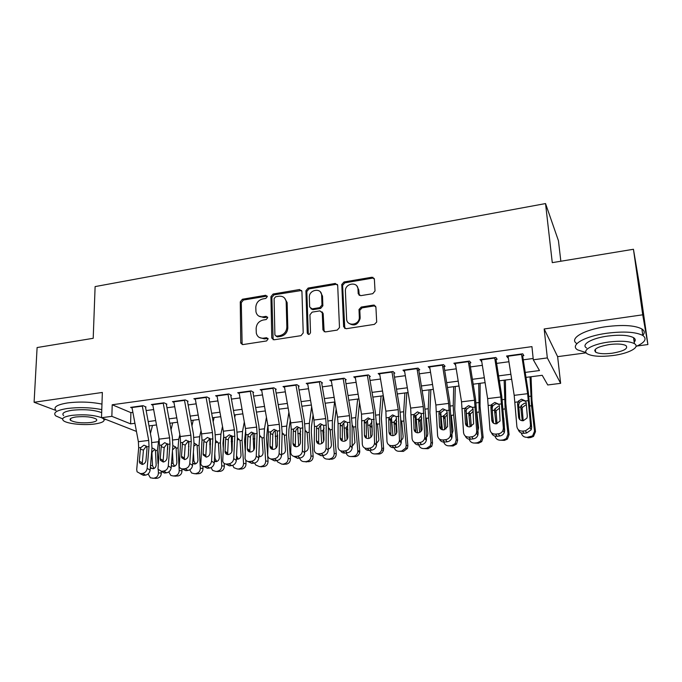 <?xml version="1.0" encoding="UTF-8"?>
<svg xmlns="http://www.w3.org/2000/svg" width="682" height="682" viewBox="0 0 682 682"><rect width="100%" height="100%" fill="white"/><g stroke="black" fill="none" stroke-linecap="round" stroke-linejoin="round"><path stroke-width="1.02" d="M267.31 296.593L265.724 295.28L242.417 299.245L240.269 301.845L240.755 343.097L242.937 344.581L266.594 340.949L268.12 338.869L266.534 337.701L263.457 338.178C259.646 338.468 257.259 336.78 256.304 333.106L256.134 328.494C256.492 323.993 258.828 321.171 263.124 320.037L266.185 319.543L267.719 317.693L266.125 316.346L263.064 316.84C259.254 317.156 256.884 315.493 255.963 311.836L255.801 307.343C256.159 302.902 258.469 300.106 262.749 298.946L265.784 298.435L267.31 296.593M267.208 296.082L243.44 300.029L241.292 302.629L242.136 344.546M267.975 338.417L264.445 338.894L263.457 338.178M267.591 317.104L264.053 317.599L263.064 316.84M372.756 293.695L375.023 290.95L374.375 279.16L371.861 277.242L344.009 281.973L341.776 284.488L343.634 326.721L346.106 328.733L374.409 324.376L376.686 322.049L375.91 307.096L373.369 305.11L361.272 307.053L359.005 309.483L359.337 317.778C359.022 325.502 346.618 326.593 346.627 318.937L345.373 290.677C345.382 283.021 357.905 281.436 357.982 289.125L358.212 293.729L360.701 295.673L372.756 293.695M633.45 249.271L639.324 284.087L647.9 344.546L642.725 314.811L633.45 249.271L552.275 262.647L545.54 203.568L95.113 286.593L93.204 338.298L37.101 347.547L34.1 402.261L102.351 392.457L101.507 417.725L111.857 416.335L112.206 404.758L531.934 346.627L533.307 359.798L547.331 357.914L560.63 383.344L547.748 384.963L542.207 375.296L526.001 377.385M642.725 314.811L544.176 328.971L547.331 357.914M301.93 291.419L299.594 289.526L273.098 294.027L270.925 296.661L271.777 337.82L274.087 339.798L300.984 335.663L303.217 332.969L301.93 291.419M308.119 288.077L335.271 283.456L337.692 285.366L339.491 327.548L337.232 330.097L325.357 331.921L322.927 329.918L322.288 312.833L319.884 310.881L312.151 312.126L309.926 314.82L310.515 332.543C309.517 334.811 308.443 334.99 307.275 333.072L305.911 290.745L308.119 288.077L309.006 288.904L336.115 284.309L335.271 283.456M34.1 402.261L56.018 410.487M322.518 313.038L322.501 312.518M146.042 407.001L143.032 405.671L130.62 407.367L132.069 407.989M166.894 404.162L163.978 402.806L151.37 404.528L152.836 405.193M188.079 401.28L185.257 399.899L172.452 401.647L173.936 402.354M209.604 398.356L206.876 396.95L193.867 398.723L195.359 399.473M231.462 395.389L228.837 393.949L215.614 395.756L217.132 396.557M253.678 392.372L251.155 390.897L237.72 392.738L239.246 393.591M276.253 389.303L273.832 387.802L260.183 389.669L261.726 390.59M299.193 386.183L296.892 384.657L283.013 386.549L284.573 387.547M322.509 383.011L320.318 381.451L306.218 383.378L307.795 384.46M346.217 379.789L344.146 378.203L329.807 380.155L331.409 381.34M370.317 376.515L368.374 374.895L353.788 376.882L355.424 378.178M372.935 277.301L372.977 278.077M374.461 305.186L374.495 305.894M394.827 373.182L393.011 371.528L378.178 373.548L379.84 374.989M417.256 370.13L419.754 369.797L418.066 368.101L402.985 370.164L404.673 371.767M442.703 366.677L445.107 366.345L443.564 364.623L428.211 366.72L429.924 368.408M468.602 363.156L470.895 362.841L469.497 361.076L453.88 363.216L455.602 364.921M494.953 359.567L497.135 359.278L495.882 357.479L479.992 359.644L481.722 361.366M112.206 404.758L130.884 412.627L132.888 412.354M146.153 410.573L153.646 409.558M166.979 407.768L174.737 406.719M188.13 404.92L196.152 403.838M209.613 402.03L217.916 400.914M231.437 399.089L240.021 397.938M253.61 396.106L262.493 394.912M276.15 393.071L285.323 391.835M299.048 389.993L308.537 388.714M322.322 386.856L332.125 385.535M345.987 383.676L356.115 382.312M370.045 380.437L380.513 379.022M394.503 377.146L405.321 375.688M419.387 373.796L430.555 372.287M444.69 370.386L456.224 368.834M470.427 366.925L482.344 365.322M496.615 363.395L508.925 361.741M523.264 359.815L533.171 358.476M521.773 355.927L523.844 355.646L522.744 353.805L506.573 356.013L507.766 357.828L508.303 357.76M560.843 261.24L558.447 240.737L545.54 203.568M544.176 328.971L557.629 356.652L586.188 352.824M637.141 345.996L647.9 344.546M557.629 356.652L560.63 383.344M525.225 372.406L539.479 370.548L533.307 359.798M111.857 416.335L130.612 423.863L134.934 423.3M148.199 421.57L155.692 420.589M169.017 418.85L176.774 417.844M190.167 416.097L198.189 415.048M211.65 413.292L219.945 412.209M233.474 410.453L242.05 409.328M255.639 407.555L264.514 406.404M278.171 404.622L287.344 403.42M301.069 401.638L310.549 400.402M324.342 398.603L334.137 397.325M347.999 395.517L358.127 394.196M372.048 392.38L382.517 391.016M396.506 389.192L407.316 387.785M421.374 385.952L432.541 384.495M446.667 382.653L458.21 381.144M472.404 379.294L484.322 377.743M498.585 375.884L510.886 374.273M136.451 431.416L101.507 417.725M150.074 431.663L150.816 431.97M511.662 379.235L499.36 380.812M485.098 382.653L473.18 384.188M458.986 386.012L447.452 387.495M433.326 389.311L422.158 390.752M408.1 392.559L397.291 393.957M383.301 395.756L372.841 397.103M358.92 398.893L348.792 400.198M334.939 401.979L325.135 403.241M311.35 405.014L301.87 406.242M288.145 408.007L278.972 409.183M265.315 410.948L256.441 412.09M242.852 413.838L234.276 414.937M220.755 416.685L212.452 417.751M198.999 419.481L190.969 420.513M177.584 422.235L169.827 423.241M156.502 424.954L149.008 425.918M130.884 412.627L130.612 423.863M429.839 368.425L429.771 367.487M455.371 364.955L455.218 363.029M481.339 361.426L481.168 359.482M507.766 357.828L507.579 355.876M258.776 316.073L264.053 317.599M259.313 337.471L264.445 338.894M301.683 290.472L274.062 294.837L271.896 297.463L273.132 339.73M275.622 296.772L274.096 298.622L274.897 334.964L276.5 336.166L279.782 335.655C284.164 334.521 286.525 331.674 286.849 327.104L286.184 301.794C285.426 297.753 282.979 295.903 278.861 296.227L275.622 296.772M276.014 336.158L277.463 336.882L276.5 336.166M284.505 297.991L287.131 302.586L287.804 327.846C287.472 332.407 285.119 335.246 280.737 336.379L277.463 336.882M337.479 284.505L336.115 284.309M322.006 311.819L323.166 313.618L324.146 331.767M309.006 288.904L306.806 291.564L308.341 334.41M321.64 295.297C321.623 287.352 308.776 289.543 309.338 297.352L309.662 306.968L312.041 308.886L319.764 307.633L321.998 304.999L321.64 295.297L322.509 296.116L320.404 291.973M310.847 308.75L312.927 309.679L312.041 308.886M322.509 296.116L322.867 305.8L320.642 308.426L312.927 309.679M356.899 286.048L358.783 289.969L359.235 295.425M348.817 323.217C354.103 326.516 357.88 324.964 360.139 318.562L359.354 316.934M375.671 306.209L374.137 305.928L362.065 307.863L359.806 310.284L360.156 317.727M374.188 278.401L372.628 278.111L344.836 282.825L342.603 285.34L344.785 328.536M148.147 473.939L150.372 477.801L154.106 478.321M152.512 425.466L150.415 433.513M158.983 438.381L157.363 450.384L157.985 463.521M158.275 469.804L158.42 472.856L161.293 473.086C161.182 475.934 159.886 477.639 157.414 478.193L155.368 478.414M161.225 471.56L161.293 473.086M152.231 448.006L154.967 449.361L155.453 450.614L156.169 464.664C156.076 466.948 155.044 468.312 153.058 468.764L150.347 467.545M157.414 478.193L152.461 478.21M154.524 477.988C157.005 477.434 158.309 475.721 158.42 472.856M154.976 449.378L152.231 451.689L151.95 453.445L152.521 465.687L153.979 468.508M142.265 405.773L148.71 440.419L149.026 446.557L147.159 468.381L150.134 470.111C149.648 472.899 148.122 474.57 145.573 475.124L142.572 473.427C145.138 472.865 146.673 471.185 147.159 468.381M145.505 407.069L151.481 439.225L151.958 448.381L150.134 470.111M131.924 407.188L138.369 441.697L138.676 447.81L136.715 469.566L137.082 471.808L140.483 473.658L142.572 473.427M140.39 449.242L140.901 447.537L143.919 445.193L146.366 446.122L143.442 450.069L140.39 449.242L139.324 461.185L142.308 462.933L143.442 450.069M140.483 473.658L143.484 475.354L145.573 475.124M143.484 475.354L140.185 473.683M142.308 462.933L142.478 464.408M146.366 446.122L147.014 448.449L145.982 460.41C145.59 462.635 144.371 463.973 142.333 464.425L139.597 462.916L139.324 461.185M101.78 409.618C90.732 407.444 79.265 407.069 67.39 408.484C56.589 410.24 52.71 412.704 55.754 415.884L62.625 418.893M101.959 404.102C90.936 401.877 79.496 401.485 67.637 402.917C56.853 404.699 52.983 407.205 56.018 410.445M63.614 415.611C61.423 413.309 64.227 411.527 72.028 410.274C84.031 409.055 93.92 409.839 101.678 412.619M101.507 417.657C93.732 414.937 83.835 414.17 71.815 415.372C63.997 416.608 61.184 418.364 63.392 420.623C66.836 423.786 83.75 425.559 94.687 423.999C102.65 422.797 105.522 421.033 103.306 418.688L102.3 418.04M90.749 422.516C95.855 421.732 97.705 420.598 96.273 419.098C92.002 416.864 85.25 416.148 76 416.958C70.954 417.751 69.129 418.876 70.553 420.342C74.85 422.593 81.584 423.317 90.749 422.516M104.133 419.831L105.812 419.413M635.982 346.499C645.019 342.483 647.295 338.809 642.811 335.467C635.88 331.921 623.97 331.162 607.074 333.217C584.312 336.226 569.351 345.211 577.637 349.883L586.026 352.577M642.802 335.391C644.976 332.961 644.669 330.821 641.898 328.98C634.968 325.357 623.084 324.581 606.23 326.661C583.519 329.704 568.609 338.843 576.887 343.609M595.42 350.326L594.687 350.25M586.648 348.05C580.629 344.64 591.609 338.17 607.909 336.038C620.04 334.572 628.591 335.118 633.569 337.675C635.556 338.971 635.76 340.48 634.192 342.202M608.685 342.04C592.351 344.154 581.337 350.522 587.364 353.873C592.283 356.388 600.74 356.95 612.726 355.561C628.599 353.617 640.73 347.215 634.388 343.643C629.409 341.128 620.842 340.599 608.685 342.04M612.035 353.242C623.842 351.187 628.48 348.63 625.957 345.578C622.751 343.958 617.244 343.609 609.435 344.538C597.645 346.661 593.05 349.201 595.65 352.168C598.83 353.788 604.295 354.146 612.035 353.242M633.979 340.685L635.232 340.156M167.755 444.442L167.678 449.361M172.725 422.866L171.029 429.779M179.852 434.596L178.735 439.276L178.053 447.921L179.213 470.554L181.992 470.793C181.889 473.666 180.577 475.38 178.07 475.942L174.643 476.062M181.898 468.901L181.992 470.793M172.836 445.525L175.709 447.06L176.118 448.151L176.894 462.302C176.809 464.604 175.76 465.977 173.748 466.437L171.335 465.601M178.07 475.942L175.265 475.721L173.177 475.951L175.99 476.164M175.265 475.721C177.789 475.158 179.102 473.436 179.213 470.554M168.795 471.927L170.841 475.431L173.177 475.951M175.624 446.906L172.512 449.941M172.427 451.015L173.049 463.351L174.583 466.215L171.77 465.951M188.641 441.211L188.718 450.435M193.245 420.223L191.949 425.866M201.02 430.623L199.673 436.719L199.059 445.414L200.32 468.21L203.006 468.474C202.912 471.364 201.582 473.086 199.033 473.658L195.487 473.768M202.886 466.283L203.006 468.474M201.94 441.092L201.71 444.843M194.02 442.985L196.783 444.741L197.098 445.644L197.942 459.907C197.865 462.217 196.8 463.607 194.754 464.067L192.665 463.53M199.033 473.658L194.208 473.658L196.928 473.888M196.331 473.427C198.897 472.856 200.227 471.117 200.32 468.21M189.767 469.821L191.599 472.967L194.208 473.658M193.415 452.157L193.893 460.972L195.504 463.888M196.45 444.408L193.893 446.019M209.8 438.407L210.133 451.927M214.08 417.537L213.176 421.757M222.511 426.438L220.925 434.11L220.405 442.865L221.761 465.832L224.352 466.113C224.259 469.02 222.92 470.768 220.337 471.339L216.654 471.424M223.79 435.159L222.98 443.274L223.244 447.639M224.19 463.419L224.352 466.113M215.529 440.436L218.411 443.104L219.314 457.469C219.246 459.804 218.172 461.203 216.092 461.663L214.353 461.356M220.337 471.339L215.572 471.322L218.189 471.569M217.729 471.092C220.329 470.512 221.676 468.764 221.761 465.832M211.07 467.63L212.631 470.418L215.572 471.322M214.779 453.726L215.06 458.568L216.74 461.526M217.601 441.876L215.384 443.027M231.258 435.849L231.82 451.782M235.23 414.818L234.719 417.427M244.309 422.005L242.519 431.467L242.076 440.282L243.542 463.419L246.023 463.709C245.946 466.641 244.591 468.398 241.965 468.977L238.137 469.046M245.716 430.18L244.557 440.708L245.213 450.973M245.801 460.171L246.023 463.709M237.379 437.861L240.047 440.529L241.027 454.996C240.959 457.341 239.876 458.756 237.771 459.225L236.39 459.08M241.965 468.977L237.276 468.96L239.791 469.216M239.467 468.722C242.101 468.133 243.465 466.369 243.542 463.419M232.707 465.363L233.952 467.741L237.276 468.96M236.543 455.806L238.308 459.114M239.075 439.31L237.285 440.061M163.186 402.917L169.622 437.844L169.971 444.025L168.292 465.994L171.173 467.75C170.705 470.554 169.179 472.242 166.587 472.805L163.68 471.074C166.28 470.512 167.815 468.815 168.292 465.994M166.331 404.238L172.299 436.651L172.819 445.866L171.173 467.75M152.683 404.349L159.128 439.131L159.46 445.295L157.985 469.25L161.549 471.313L163.68 471.074M167.252 443.581L164.174 447.58L161.208 446.736L160.244 458.756L163.151 460.538L164.174 447.58M161.549 471.313L164.473 473.035L166.587 472.805M164.473 473.035L161.088 471.339M163.151 460.538L163.339 462.012L160.475 460.341L160.244 458.756M161.208 446.736L161.711 445.022L164.771 442.652L167.695 444.297L167.013 457.972C166.638 460.214 165.411 461.561 163.339 462.012M184.438 400.01L190.866 435.218L191.241 441.45L189.758 463.572L192.546 465.346C192.102 468.176 190.568 469.872 187.934 470.444L185.112 468.687C187.755 468.116 189.306 466.411 189.758 463.572M187.482 401.366L193.441 434.033L193.995 443.326L192.546 465.346M173.774 401.468L180.201 436.531L180.56 442.737L179.221 466.641C179.912 468.278 181.156 469.046 182.955 468.935L185.112 468.687M188.462 440.99L185.223 445.056L182.358 444.195L181.497 456.292L184.319 458.091L185.223 445.056M182.955 468.935L185.785 470.682L187.934 470.444M185.785 470.682L182.316 468.952M184.319 458.091L184.524 459.583M182.358 444.195L182.853 442.465L185.939 440.069L188.931 441.723L188.377 455.491C188.01 457.75 186.783 459.105 184.677 459.566L181.676 457.716L181.497 456.292M206.032 397.06L212.452 432.558L212.844 438.833L211.565 461.109L214.267 462.916C213.841 465.755 212.29 467.468 209.621 468.048L206.893 466.266C209.579 465.687 211.13 463.965 211.565 461.109M208.965 398.441L214.915 431.374L215.512 440.734L214.267 462.916M195.197 398.544L201.616 433.897L202 440.146L200.798 463.965C201.463 465.772 202.767 466.624 204.702 466.514L206.893 466.266M210.005 438.364L206.612 442.49L203.841 441.604L203.091 453.786L205.819 455.619L206.612 442.49M204.702 466.514L207.439 468.287L209.621 468.048M207.439 468.287L203.875 466.522M205.819 455.619L206.041 457.102M203.841 441.604L204.327 439.864L207.447 437.452L210.44 438.986L210.073 452.976C209.732 455.244 208.496 456.616 206.356 457.085L203.227 455.03L203.091 453.786M227.967 394.068L234.369 429.856L234.796 436.173L233.721 458.602L236.33 460.435C235.921 463.3 234.369 465.03 231.658 465.61L229.033 463.803C231.752 463.214 233.312 461.484 233.721 458.602M230.789 395.475L236.731 428.68L237.37 438.108L236.33 460.435M216.953 395.569L223.364 431.212L223.781 437.512L222.724 461.237C223.355 463.214 224.71 464.152 226.799 464.05L229.033 463.803M231.906 435.704C230.098 436.088 228.947 437.247 228.427 439.182L228.334 439.881L225.665 438.978L225.034 451.237L227.66 453.104L228.334 439.881M226.799 464.05L229.442 465.857L231.658 465.61M229.442 465.857L225.776 464.041M227.66 453.104L227.89 454.579M225.665 438.978L226.143 437.222L229.297 434.792L232.417 436.463L232.127 450.418C231.803 452.703 230.55 454.084 228.385 454.553C226.705 454.647 225.614 453.888 225.12 452.285L225.034 451.237M253.056 433.283L253.772 450.086M256.713 412.047L256.577 412.823M266.44 417.282L264.454 428.79L264.096 437.656L265.673 460.964L268.052 461.271C267.975 464.229 266.611 466.002 263.943 466.582L259.953 466.624M267.864 425.372L266.466 438.1L268.052 461.271M259.586 435.278L262.041 437.904L263.082 452.481C263.022 454.851 261.922 456.267 259.782 456.744L258.793 456.71M263.943 466.582L259.322 466.556L261.726 466.829M261.547 466.309C264.224 465.721 265.605 463.939 265.673 460.964M254.684 463.018L255.571 464.911L259.322 466.556M258.845 455.235L260.217 456.667M260.891 436.693L259.518 437.153M250.251 391.025L256.654 427.103L257.105 433.471L256.244 456.062L258.751 457.92C258.367 460.802 256.807 462.541 254.054 463.138L251.522 461.296C254.284 460.708 255.861 458.96 256.244 456.062M252.971 392.465L258.896 425.935L259.578 435.44L258.751 457.92M239.067 392.551L245.469 428.484L245.904 434.826L245.017 458.44C245.597 460.606 247.012 461.646 249.254 461.552L251.522 461.296M254.002 433.027C252.17 433.411 251.002 434.579 250.49 436.531L250.405 437.23L247.847 436.301L247.319 448.654L249.859 450.546L250.405 437.23M249.254 461.552L251.794 463.385L254.054 463.138M251.794 463.385L248.018 461.509M249.859 450.546L250.098 452.004M247.847 436.301L248.308 434.536L251.496 432.09L254.684 433.769L254.531 447.818C254.224 450.12 252.971 451.51 250.771 451.987C248.964 452.072 247.83 451.237 247.378 449.489L247.319 448.654M275.196 430.7L276.057 448.074M288.887 412.226L286.738 426.062L286.466 434.988L288.154 458.474L290.421 458.798C290.362 461.774 288.972 463.564 286.261 464.152L282.101 464.161M290.302 420.368L288.904 429.515L288.733 435.448L290.421 458.798M277.48 439.302L277.6 434.945M282.152 432.678L284.394 435.312L285.485 449.924C285.443 452.311 284.326 453.743 282.152 454.229L281.564 454.246M286.261 464.152L281.717 464.11L284.019 464.399M283.976 463.862C286.704 463.266 288.094 461.467 288.154 458.474M277.003 460.589L277.514 461.885L281.717 464.11M281.589 453.479L282.467 454.178M283.865 434.042L282.101 434.289M272.911 387.93L279.288 424.315L279.773 430.734L279.134 453.47L281.538 455.363C281.18 458.27 279.603 460.018 276.807 460.614L274.386 458.756C277.19 458.151 278.776 456.394 279.134 453.47M275.502 389.405L281.419 423.155L282.143 432.729L281.538 455.363M261.538 389.482L267.924 425.713L268.393 432.107L267.685 455.585C268.197 457.954 269.663 459.097 272.075 459.012L274.386 458.756M276.449 430.299C274.59 430.692 273.414 431.868 272.911 433.837L272.826 434.545L270.379 433.59L269.978 446.028L272.408 447.946L272.826 434.545M272.075 459.012L274.522 460.87L276.807 460.614M274.522 460.87L270.626 458.926M272.408 447.946L272.655 449.37M270.379 433.59L270.839 431.808L274.062 429.336L277.31 431.033L277.31 445.176C277.02 447.494 275.758 448.892 273.525 449.378C271.581 449.455 270.404 448.534 270.004 446.633L269.978 446.028M297.693 428.108L298.69 445.883M311.648 406.77L309.372 423.292L309.193 432.277L311.001 455.943L313.149 456.284C313.098 459.284 311.7 461.083 308.946 461.68L304.59 461.637M313.064 414.963L311.461 426.787L311.35 432.755L313.149 456.284M300.464 441.885L299.892 433.394L300.66 431.399M305.076 430.061L307.147 432.908L308.255 447.324C308.213 449.736 307.096 451.177 304.888 451.672L304.718 451.68M308.946 461.68L304.479 461.629L306.661 461.936M306.772 461.373C309.543 460.768 310.949 458.96 311.001 455.943M299.671 458.091L299.85 458.645C300.762 460.734 302.305 461.723 304.479 461.629M306.576 431.374L305.57 431.348M295.928 384.784L302.297 421.476L302.808 427.938L302.399 450.845L304.692 452.763C304.36 455.687 302.782 457.46 299.944 458.057L297.625 456.164C300.472 455.559 302.066 453.786 302.399 450.845M298.409 386.285L304.308 420.325L305.084 429.967L304.692 452.763M284.368 386.362L290.745 422.9L291.248 429.345L290.737 452.669C291.163 455.244 292.68 456.497 295.28 456.428L297.625 456.164M299.27 427.529C297.378 427.929 296.184 429.114 295.698 431.092L295.621 431.808L293.286 430.836L293.004 443.351L295.332 445.303L295.621 431.808M295.28 456.428L297.616 458.321L299.944 458.057M297.616 458.321L293.584 456.292M295.332 445.303L295.57 446.693M293.286 430.836L293.729 429.038L296.985 426.548L300.31 428.245L300.455 442.49C300.182 444.826 298.912 446.241 296.644 446.727C294.556 446.787 293.345 445.789 293.013 443.726L293.004 443.351M320.557 425.517L321.691 443.53M334.589 402.022L332.381 420.47L332.296 429.524L334.223 453.368L336.252 453.726C336.209 456.752 334.794 458.568 331.998 459.174L327.513 459.114M336.141 409.055L334.385 424.008L334.333 430.018L336.252 453.726M323.626 441.399L322.842 430.657L324.086 428.117M328.392 427.435L330.258 430.47L331.401 444.69C331.392 446.983 330.344 448.432 328.247 449.029M331.998 459.174L327.607 459.105L329.679 459.429M329.943 458.85C332.756 458.236 334.18 456.411 334.223 453.368M322.714 455.542C323.524 457.989 325.152 459.174 327.607 459.105M329.67 428.671L328.443 428.603M319.329 381.588L325.681 418.595L326.235 425.108L326.056 448.168L328.238 450.12C327.931 453.07 326.337 454.851 323.456 455.465L321.248 453.539C324.146 452.925 325.749 451.134 326.056 448.168M321.682 383.122L327.573 417.444L328.392 427.162L328.238 450.12M307.582 383.19L313.942 420.035L314.47 426.531L314.18 449.702C314.513 452.481 316.073 453.845 318.869 453.803L321.248 453.539M322.458 424.716C320.531 425.125 319.329 426.318 318.852 428.313L318.784 429.029L316.559 428.032L316.414 440.64L318.63 442.618L318.784 429.029M318.869 453.803L321.094 455.721L323.456 455.465M321.094 455.721L316.925 453.598M318.63 442.618L318.869 443.948M316.559 428.032L317.002 426.224L320.293 423.71L323.686 425.415L323.984 439.762C323.737 442.115 322.458 443.539 320.156 444.033C317.914 444.076 316.67 442.985 316.414 440.76L316.414 440.64M343.796 422.917L345.058 441.041M357.649 399.055L355.765 417.614L355.774 426.727L357.82 450.751L359.729 451.126L359.729 452.03C359.32 454.63 357.888 456.156 355.424 456.625L351.119 456.539L353.489 456.275C355.97 455.815 357.411 454.272 357.82 451.654L357.82 450.751M359.533 402.55L357.675 421.195L357.683 427.239L359.729 451.126M347.07 439.498L346.166 427.87L347.888 424.929M352.091 424.809L353.711 427.725L354.93 442.618L352.176 446.275M346.124 452.959C346.959 455.423 348.621 456.616 351.119 456.539M343.123 378.34L349.457 415.662L350.037 422.226L350.113 445.448L352.168 447.742C351.759 450.563 350.156 452.26 347.368 452.822L345.271 450.862C348.076 450.299 349.678 448.594 350.105 445.755L350.113 445.448M345.348 379.908L351.221 414.52L352.091 424.315L352.176 447.435M331.179 379.968L337.522 417.128L338.084 423.675L338.033 446.812C338.315 449.728 339.926 451.16 342.85 451.134L345.271 450.862M346.03 421.86C344.069 422.269 342.858 423.471 342.39 425.483L342.321 426.207L340.224 425.176L340.216 437.878L342.321 439.89L342.321 426.207M342.85 451.134L344.956 453.087L347.368 452.822M344.956 453.087C343.003 453.215 341.563 452.473 340.642 450.836M340.224 425.176L340.65 423.36L343.984 420.828L347.453 422.542L347.905 437.196C347.581 439.464 346.303 440.828 344.06 441.288C341.725 441.322 340.437 440.188 340.216 437.878M367.428 420.325L368.809 438.432M372.909 277.293L372.807 278.086M381.076 396.046L379.524 414.699L379.644 423.88L381.818 448.091L383.599 448.492L383.446 450.308C382.764 452.439 381.366 453.683 379.243 454.024L375.023 453.931L377.436 453.666C379.567 453.317 380.974 452.072 381.656 449.915L381.818 448.091M383.182 395.773L381.349 418.322L383.599 448.492M373.881 305.084L374.077 305.86M370.88 437.298L369.874 425.048L372.082 421.791M376.191 422.184L377.547 424.895L378.834 439.285L378.74 440.589L376.507 443.411M369.925 450.325C370.786 452.805 372.483 454.007 375.023 453.931M372.065 425.534L372.21 432.004M367.317 375.032L373.634 412.678L374.571 442.686L376.49 445.346C375.961 448.023 374.358 449.617 371.681 450.129L369.704 448.142C372.398 447.631 374.009 446.028 374.537 443.334L374.571 442.686M369.405 376.635L375.262 411.544L376.183 421.416L376.524 444.707M355.169 376.694L361.494 414.17L362.287 444.076C362.611 447 364.256 448.449 367.24 448.424L369.704 448.142M369.994 418.953C367.999 419.362 366.78 420.581 366.319 422.601L366.26 423.334L364.29 422.277L364.41 435.073L366.405 437.111L366.26 423.334M367.24 448.424L369.235 450.401L371.681 450.129M369.235 450.401C367.18 450.538 365.688 449.745 364.751 448.023M364.29 422.277L364.7 420.453L368.075 417.887L371.622 419.609L372.219 434.639C371.809 436.795 370.522 438.083 368.365 438.5C365.987 438.543 364.665 437.392 364.41 435.073M391.451 417.759L392.943 435.687M404.886 392.977L403.684 411.749L403.906 420.99L406.208 445.389L407.862 445.806L407.435 448.406L403.446 451.39L399.32 451.279L401.775 451.007L405.781 448.014L406.208 445.389M406.83 392.73L405.415 415.415L407.862 445.806M395.083 434.903L393.974 422.141L396.566 418.731M400.701 419.583L401.775 422.013L403.139 436.514L402.866 438.441L401.238 440.427M394.128 447.648C395.006 450.154 396.736 451.365 399.32 451.279M396.753 421.493L395.79 423.795L396.583 433.138M391.92 371.673L398.22 409.643L399.456 439.873L401.28 441.927L401.204 442.899C400.581 445.431 398.979 446.932 396.404 447.401L394.554 445.38C397.146 444.911 398.748 443.402 399.379 440.853L399.456 439.873M393.872 373.31L399.712 408.527L400.675 418.475L401.28 441.927M379.567 373.361L385.876 411.169L386.958 441.288C387.316 444.238 389.013 445.696 392.048 445.661L394.554 445.38M394.358 415.994C392.474 416.361 391.255 417.478 390.718 419.353L390.598 420.41L388.757 419.336L389.021 432.218L390.888 434.289L390.598 420.41M392.048 445.661L393.915 447.673L396.404 447.401M393.915 447.673C391.758 447.81 390.206 446.957 389.252 445.133M388.757 419.336L389.158 417.486L392.568 414.903L396.191 416.642L396.933 432.03C396.447 434.067 395.159 435.287 393.088 435.67C390.658 435.704 389.311 434.553 389.021 432.218M415.892 415.244L417.469 432.806M429.089 389.857L428.245 408.74L428.569 418.049L431.015 442.635L432.524 443.07L431.783 446.318L428.066 448.705L424.025 448.577L426.523 448.313L430.265 445.909L431.015 442.635M430.862 389.635L429.873 412.448L432.524 443.07M419.686 432.354L418.475 419.251L421.331 415.696M425.645 417.043L426.412 419.08L427.853 433.692L427.35 436.139L426.395 437.307M418.731 444.92C419.626 447.452 421.399 448.671 424.025 448.577M421.791 417.981L420.206 420.598L421.101 431.254M416.949 368.254L423.224 406.557L424.758 437.017L426.455 439.097L426.335 440.402C425.619 442.788 424.034 444.187 421.561 444.613L419.831 442.567C422.32 442.132 423.914 440.725 424.63 438.321L424.758 437.017M418.748 369.934L424.571 405.449L425.585 415.474L426.455 439.097M404.383 369.976L410.666 408.109L412.056 438.449C412.448 441.424 414.196 442.891 417.282 442.848L419.831 442.567M420.862 413.164L419.132 412.985L415.568 415.994L415.347 417.444L413.642 416.335L414.051 429.31L415.798 431.425L415.347 417.444M417.282 442.848L419.021 444.894L421.561 444.613M419.021 444.894C416.745 445.031 415.125 444.127 414.17 442.175M413.642 416.335L414.034 414.477L417.478 411.877L421.186 413.616L422.064 429.362C421.502 431.288 420.223 432.431 418.228 432.789C415.764 432.831 414.366 431.672 414.051 429.31M440.768 412.84L442.405 429.779M453.701 386.694L453.223 405.679L453.658 415.057L456.241 439.839L457.613 440.299L456.539 444.05L453.095 445.985L449.157 445.84L451.689 445.559L455.158 443.615L456.241 439.839M455.295 386.489L454.749 409.439L457.613 440.299M444.69 429.66L443.394 416.276L447.068 412.516M453.658 415.057L451.313 415.338L452.993 430.828L451.97 434.033M443.735 442.098C444.647 444.681 446.454 445.926 449.157 445.84M447.256 414.613L445.039 417.367L446.002 428.969M442.405 364.785L448.654 403.42L450.512 434.11L452.072 436.224L451.876 437.844C451.1 440.086 449.515 441.399 447.145 441.791L445.551 439.702C447.938 439.31 449.523 437.989 450.316 435.738L450.512 434.11M444.059 366.49L449.856 402.32L452.072 436.224M429.617 366.524L435.883 404.997L437.58 435.568C438.014 438.56 439.805 440.035 442.959 439.992L445.551 439.702M446.386 410.214L444.332 409.933L440.853 412.61L440.521 414.426L438.952 413.292L439.515 426.361L441.126 428.501L440.521 414.426M442.959 439.992L444.562 442.072L447.145 441.791M444.562 442.072C442.149 442.209 440.461 441.228 439.515 439.14M438.952 413.292L439.327 411.417L442.823 408.791L446.608 410.538L447.145 412.303L447.614 426.642L443.812 429.856C441.297 429.899 439.864 428.731 439.515 426.361M466.121 410.931L467.758 426.591M478.713 383.472L479.173 412.013L481.901 437L483.129 437.477L481.731 441.629L478.551 443.206L474.715 443.053L477.298 442.771L480.495 441.177L481.901 437M480.128 383.293L480.043 406.378L483.129 437.477M470.111 426.83L468.73 413.258L468.909 412.363L472.456 409.456M476.914 412.806L478.559 427.912L477.971 430.547M469.148 439.174C470.06 441.842 471.91 443.13 474.715 443.053M473.163 411.331L470.316 414.102L471.305 426.438M468.304 361.247L474.527 400.232L476.709 431.143L478.133 433.3L477.86 435.227C477.016 437.324 475.456 438.552 473.18 438.91L471.722 436.787C474.016 436.429 475.584 435.193 476.437 433.087L476.709 431.143M469.804 362.995L475.576 399.141L478.133 433.3M455.295 363.02L461.535 401.834L463.555 432.635C464.033 435.645 465.874 437.128 469.08 437.085L471.722 436.787M472.362 407.248L469.966 406.822L466.599 409.209L466.121 411.348L464.706 410.189L465.422 423.352L466.906 425.534L466.121 411.348M469.08 437.085L470.554 439.199L473.18 438.91M470.554 439.199C467.98 439.327 466.224 438.27 465.294 436.028M464.706 410.189L465.192 408.041L468.602 405.645L472.473 407.41L473.035 409.183L473.606 423.863L469.83 426.872C467.272 426.915 465.806 425.747 465.422 423.352M492.651 415.44L493.521 423.207M491.594 404.494L491.841 407.913M504.151 380.198L505.132 408.919L508.005 434.102L509.079 434.605L507.391 439.072L504.441 440.393L500.716 440.214L503.342 439.924L506.3 438.603L508.005 434.102M505.379 380.045L505.771 403.258L509.079 434.605M495.967 423.854L494.51 410.18L494.765 409.03L498.269 406.353M504.399 426.685L503.768 417.955M494.996 436.13C495.874 438.927 497.775 440.291 500.716 440.214M499.505 408.126L496.036 410.803L497.025 423.692M494.655 357.641L500.852 396.984L503.376 428.134L504.654 430.325L504.296 432.55C503.401 434.502 501.858 435.653 499.667 435.986L498.354 433.829C500.554 433.488 502.105 432.337 503.009 430.368L503.376 428.134M495.993 359.431L501.739 395.91L504.654 430.325M481.415 359.448L487.63 398.612L489.983 429.643C490.503 432.686 492.395 434.178 495.669 434.127L498.354 433.829M498.823 404.273L496.044 403.659L492.788 405.79L492.174 408.228L490.904 407.035L491.782 420.291L493.12 422.508L492.174 408.228M495.669 434.127L496.999 436.275L499.667 435.986M496.999 436.275C494.245 436.395 492.421 435.252 491.517 432.831M490.904 407.035L491.534 404.597L494.825 402.457L498.789 404.221L499.386 406.012L500.051 421.024L496.317 423.829C493.708 423.88 492.199 422.704 491.782 420.291M530.025 376.865L531.534 405.764L534.56 431.16L535.481 431.68L533.52 436.403L530.784 437.52L528.132 437.81L527.169 437.324L532.591 435.909L534.56 431.16M531.048 376.737L531.943 400.087L535.481 431.68M522.259 420.743L520.733 407.06L521.082 405.654L524.535 403.19L526.24 403.318M521.27 432.968C522.097 435.934 524.057 437.384 527.169 437.324M525.626 404.997L522.122 407.674L523.179 420.751M521.474 353.984L527.638 393.685L530.511 425.065L531.653 427.29L531.193 429.796L526.623 433.002L525.464 430.811L530.059 427.588L530.511 425.065M522.642 355.808L528.362 392.619L531.653 427.29M508.005 355.825L514.185 395.338L516.888 426.608C517.45 429.669 519.394 431.169 522.727 431.109L525.464 430.811M525.754 401.297L522.582 400.436L519.428 402.346L518.678 405.048L517.57 403.821L518.61 417.179L519.812 419.439L518.678 405.048M522.727 431.109L523.912 433.3L526.623 433.002M523.912 433.3C520.963 433.411 519.07 432.158 518.209 429.549M517.57 403.821L518.346 401.118L521.517 399.2L525.566 400.982L526.197 402.781L527.297 416.173L526.956 418.117L523.273 420.743C520.622 420.794 519.062 419.609 518.61 417.179M266.705 296.082L265.724 295.28M267.523 338.417L266.534 337.701M267.114 317.104L266.125 316.346M241.743 343.319L240.703 342.62M241.292 302.629L240.269 301.845M243.44 300.029L242.417 299.245M272.757 338.536L271.777 337.82M271.896 297.463L270.925 296.661M274.062 294.837L273.098 294.027M300.506 290.344L299.594 289.526M280.737 336.379L279.782 335.655M287.804 327.846L286.849 327.104M287.156 303.081L286.218 302.288M323.805 330.668L322.927 329.918M323.166 313.618L322.288 312.833M307.275 333.072L308.187 333.813L307.275 333.046M306.806 291.564L305.911 290.745M320.642 308.426L319.764 307.633M322.867 305.741L321.998 304.939M359.005 294.564L358.212 293.729M358.783 289.969L357.982 289.125M359.798 310.591L359.005 309.79M362.065 307.863L361.272 307.053M374.137 305.928L373.369 305.11M344.47 327.488L343.634 326.721M342.603 285.519L341.776 284.675M344.836 282.825L344.009 281.973M372.628 278.111L371.861 277.242M157.363 450.384L155.453 450.614M158.122 441.8L151.933 442.558M150.517 465.499L152.521 465.687M146.792 446.829L149.026 446.557M138.676 447.81L140.901 447.537M138.369 441.697L148.71 440.419M131.984 407.529L142.325 406.122M178.053 447.921L176.118 448.151M178.735 439.276L172.759 440.009M171.514 463.189L173.049 463.351M199.059 445.414L197.098 445.644M199.673 436.719L193.901 437.426M188.974 446.616L188.513 446.676M192.844 460.862L193.893 460.972M220.405 442.865L218.411 443.104M220.925 434.11L215.384 434.792M210.593 444.042L209.689 444.144M214.515 458.5L215.06 458.568M242.076 440.282L240.047 440.529M242.519 431.467L237.208 432.124M232.562 441.416L231.198 441.578M167.695 444.297L169.971 444.025M159.46 445.295L161.711 445.022M159.128 439.131L169.622 437.844M152.751 404.699L163.254 403.267M188.931 441.723L191.241 441.45M180.56 442.737L182.853 442.465M180.201 436.531L190.866 435.218M173.833 401.826L184.507 400.368M210.499 439.114L212.844 438.833M202 440.146L204.327 439.864M201.616 433.897L212.452 432.558M195.257 398.902L206.092 397.418M232.417 436.463L234.796 436.173M223.781 437.512L226.143 437.222M223.364 431.212L234.369 429.856M217.012 395.935L228.027 394.426M264.096 437.656L262.041 437.904M264.454 428.79L259.373 429.404M254.889 438.756L253.039 438.978M254.684 433.769L257.105 433.471M245.904 434.826L248.308 434.536M245.469 428.484L256.654 427.103M239.126 392.917L250.32 391.391M286.466 434.988L284.377 435.244M286.738 426.062L281.905 426.651M277.31 436.079L275.238 436.327M277.31 431.033L279.773 430.734M268.393 432.107L270.839 431.808M267.924 425.713L279.288 424.315M261.598 389.848L272.971 388.297M309.193 432.277L307.07 432.533M309.372 423.292L304.803 423.846M299.892 433.394L297.787 433.641M300.6 434.613L299.884 434.136M300.31 428.245L302.808 427.938M291.248 429.345L293.729 429.038M290.745 422.9L302.297 421.476M284.437 386.737L295.988 385.16M332.296 429.524L330.139 429.788M332.381 420.47L328.068 420.999M322.842 430.657L320.702 430.913M324.052 432.269L322.842 431.399M323.686 425.415L326.235 425.108M314.47 426.531L317.002 426.224M313.942 420.035L325.681 418.595M307.642 383.565L319.398 381.963M355.774 426.727L353.583 426.992M355.765 417.614L351.724 418.109M346.166 427.87L343.984 428.134M355.424 456.625L353.489 456.275M347.897 429.967L346.166 428.628M347.453 422.542L350.037 422.226M338.084 423.675L340.65 423.36M337.522 417.128L349.457 415.662M331.239 380.343L343.191 378.715M379.644 423.88L377.41 424.144M379.524 414.699L375.773 415.159M369.874 425.048L367.658 425.312M379.243 454.024L377.436 453.666M371.809 427.418L369.874 425.807M371.622 419.609L374.248 419.294M362.091 420.768L364.7 420.453M361.494 414.17L373.634 412.678M355.237 377.069L367.385 375.415M403.906 420.99L401.638 421.254M403.684 411.749L400.223 412.167M395.79 423.795L393.974 422.141L391.724 422.439M403.446 451.39L401.775 451.007M395.79 424.579L393.974 422.934M396.191 416.642L398.868 416.318M386.506 417.81L389.158 417.486M385.876 411.169L398.22 409.643M379.627 373.745L391.988 372.057M428.569 418.049L426.267 418.322M428.245 408.74L425.082 409.123M418.475 419.251L416.182 419.524M428.066 448.705L426.523 448.313M420.172 421.698L418.484 420.018M421.186 413.616L423.906 413.283M411.331 414.809L414.034 414.477M410.666 408.109L423.224 406.557M404.443 370.36L417.009 368.647M453.223 405.679L450.376 406.029M443.394 416.276L441.066 416.557M453.095 445.985L451.689 445.559M444.954 418.765L443.402 417.06M446.608 410.538L449.37 410.206M436.582 411.749L439.327 411.417M435.883 404.997L448.654 403.42M429.677 366.916L442.465 365.168M479.173 412.013L476.88 412.286M478.628 402.576L476.104 402.883M468.73 413.258L466.36 413.539M478.551 443.206L477.298 442.771M470.162 415.781L468.747 414.042M472.473 407.41L475.286 407.069M462.268 408.637L465.064 408.305M461.535 401.834L474.527 400.232M455.354 363.412L468.363 361.639M505.132 408.919L503.137 409.157M504.458 399.413L502.276 399.678M494.51 410.18L492.319 410.445M504.441 440.393L503.342 439.924M495.797 412.746L494.527 410.973M498.789 404.221L501.645 403.872M488.406 405.475L491.253 405.134M487.63 398.612L500.852 396.984M481.483 359.849L494.714 358.041M531.534 405.764L529.863 405.969M530.749 396.191L528.908 396.421M520.733 407.06L518.849 407.282M530.784 437.52L529.837 437.034M521.875 409.66L520.75 407.853M525.566 400.982L528.482 400.624M515.004 402.261L517.894 401.911M514.185 395.338L527.638 393.685M508.064 356.217L521.534 354.384M241.795 343.796L240.755 343.097M272.783 338.818L271.803 338.102M287.131 302.586L286.184 301.794M322.867 305.8L321.998 304.999M360.139 318.562L359.337 317.778M359.806 310.284L359.005 309.483M342.603 285.34L341.776 284.488M151.276 468.389L153.757 468.602M139.597 462.916L142.197 464.433M70.63 418.526L70.553 420.342M595.301 349.32L595.65 352.168M633.569 337.675L634.388 343.643M642.811 335.467L641.898 328.98M192.674 463.453L195.265 463.726M214.378 460.93L216.245 461.151M236.424 458.321L237.515 458.466M160.475 460.341L163.228 462.029M181.676 457.716L184.498 459.515M203.227 455.03L205.955 456.855M225.12 452.285L227.754 454.144M247.378 449.489L249.919 451.373M270.004 446.633L272.442 448.551M293.013 443.726L295.34 445.67M316.414 440.76L318.63 442.737M347.897 429.813L346.158 428.467M357.82 451.654L359.729 452.03M342.33 425.986L340.233 424.963M352.168 447.742L350.105 445.755M371.792 426.949L369.857 425.329M381.656 449.915L383.446 450.308M366.302 422.687L364.341 421.638M376.49 445.346L374.537 443.334M405.781 448.014L407.435 448.406M390.718 419.353L388.876 418.271M401.204 442.899L399.379 440.853M420.206 420.598L418.518 418.918M430.265 445.909L431.783 446.318M415.568 415.994L413.872 414.886M426.335 440.402L424.63 438.321M445.039 417.367L443.496 415.653M455.158 443.615L456.539 444.05M440.853 412.61L439.302 411.476M451.876 437.844L450.316 435.738M470.316 414.102L468.909 412.363M480.495 441.177L481.731 441.629M466.59 409.209L465.192 408.041M477.86 435.227L476.437 433.087M496.036 410.803L494.765 409.021M506.3 438.603L507.391 439.072M492.779 405.79L491.534 404.597M504.296 432.55L503.009 430.368M522.207 407.461L521.082 405.654M532.591 435.909L533.52 436.403M519.428 402.346L518.337 401.118M531.193 429.796L530.059 427.588"/></g></svg>
